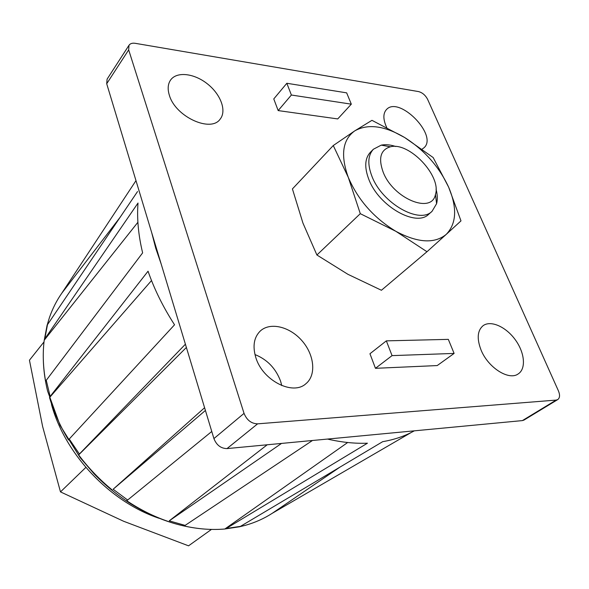 <?xml version="1.0" encoding="UTF-8"?>
<svg xmlns="http://www.w3.org/2000/svg" width="589" height="589" viewBox="0 0 589 589"><rect width="100%" height="100%" fill="white"/><g stroke="black" fill="none" stroke-linecap="round" stroke-linejoin="round"><path stroke-width="0.88" d="M85.839 467.423L60.483 491.896L123.683 521.287L188.554 545.826L211.458 529.415M60.483 491.896L42.614 426.458L29.45 360.203L44.02 341.9M135.985 180.632L61.801 293.197C56.669 300.515 52.546 308.643 49.432 317.589L46.98 325.717M185.41 344.219L79.397 454.031L69.244 439.026L174.543 324.797C163.146 307.149 154.318 289.287 148.053 271.205L50.153 396.456L46.266 380.295L142.634 252.865C138.363 235.166 136.825 218.556 138.01 203.036L44.801 338.896L47.481 324.664L137.539 191.543M211.768 431.479L127.644 500.032L113.125 489.253L205.421 410.459M312.472 440.491L185.123 525.388L169.22 520.853L281.527 443.421M414.31 430.839C404.967 436.051 394.431 439.659 382.695 441.669L240.452 526.375L226.213 528.495L367.433 443.208C354.828 443.686 341.51 442.31 327.484 439.07M239.509 526.787L245.657 525.241C255.405 522.45 264.277 518.46 272.28 513.277L411.358 432.407M399.74 432.223L380.973 433.997M161.172 264.012L155.717 248.168L151.682 232.596M46.266 380.295L45.662 381.451C43.056 367.087 42.57 353.348 44.212 340.236L137.9 222.274M44.212 340.236L44.801 338.896M47.481 324.664L46.899 326.019M61.801 293.197L120.127 217.282M426.981 251.731L446.278 234.341C434.572 243.949 417.763 242.94 395.867 231.315L426.981 251.731L381.422 290.267L347.915 274.312L316.904 255L302.93 223.047L292.416 188.922L333.271 145.535L348.29 177.363C340.346 155.194 342.511 139.689 354.784 130.854L333.271 145.535M446.278 234.341L460.988 220.882L448.649 187.177C457.336 207.851 456.541 223.577 446.278 234.341M159.023 518.268C109.996 501.916 65.048 454.355 51.493 404.481M522.377 420.598L227.015 448.59C220.89 448.487 216.524 445.151 213.917 438.584L106.705 83.734L107.102 79.14L129.006 45.257C130.228 43.527 132.311 42.879 135.256 43.321L418.521 91.575C422.394 92.606 425.42 95.197 427.614 99.35L558.416 390.853C560.11 395.028 559.881 397.943 557.731 399.592L556.141 400.086L522.377 420.598L523.974 420.082L557.731 399.592M129.006 45.257L128.674 49.888L244.045 413.375C246.828 420.148 251.341 423.638 257.599 423.844L556.141 400.086M69.244 439.026L68.515 439.939C60.159 426.193 53.835 412.072 49.535 397.582L151.52 280.541M386.347 340.862L392.053 355.623L454.112 353.422L448.317 339.367L386.347 340.862L369.951 353.746L375.458 368.316L437.222 365.563L454.112 353.422M113.125 489.253L204.597 407.721M169.22 520.853L267.207 444.783M186.389 347.458L78.646 454.914C88.416 467.96 99.6 479.637 112.19 489.945M226.213 528.495L224.829 529.01L347.679 442.508M127.644 500.032L126.687 500.702C140.027 509.625 153.817 516.524 168.056 521.405M272.28 513.277L339.949 467.129M185.123 525.388L183.93 525.925C198.103 529.106 211.738 530.129 224.829 529.01M239.068 526.883L240.452 526.375M78.646 454.914L79.397 454.031M49.535 397.582L50.153 396.456M278.17 110.585L337.733 118.926L351.316 104.165L346.656 92.856L286.836 83.27L273.775 98.93L278.17 110.585L291.378 95.02L351.316 104.165M169.389 95.344C167.445 89.145 167.843 84.036 170.589 80.03C176.752 71.247 194.201 73.301 207.394 83.859C220.691 94.284 226.868 110.791 220.22 119.037C211.09 132.974 175.485 116.828 169.389 95.344M255.825 357.567C252.453 346.207 253.918 337.372 260.235 331.055C270.174 321.763 289.898 326.645 302.083 340.854C314.43 354.924 316.499 375.23 305.846 383.77C292.74 395.882 262.547 380.428 255.825 357.567M481.058 350.021C476.692 338.638 477.377 330.517 483.12 325.665C490.777 320.026 505.818 326.711 515.191 339.625C524.681 352.45 526.33 368.692 518.239 373.897C508.955 380.899 488.067 367.654 481.058 350.021M386.745 127.518L385.898 125.671C383.056 118.573 383.218 113.228 386.399 109.635C398.834 95.227 438.422 135.433 423.992 147.773L422.085 149.135M360.291 213.674L395.867 231.315C373.882 217.967 358.024 199.98 348.29 177.363L360.291 213.674L316.904 255M371.953 120.333L354.784 130.854C367.956 123.513 384.558 125.722 404.591 137.48C424.367 150.055 439.048 166.621 448.649 187.177L433.158 157.535L404.591 137.48L371.953 120.333M436.029 189.069C437.502 194.561 437.693 199.435 436.589 203.706L432.046 211.318C419.515 224.556 381.989 203.227 371.939 176.31C367.367 164.316 367.853 155.297 373.389 149.238L381.238 145.137C385.567 144.276 390.426 144.739 395.823 146.521M383.13 172.054C378.182 158.139 380.604 149.716 390.404 146.794C409.186 141.632 441.662 176.001 435.455 194.466C431.833 214.484 393.091 198.574 383.13 172.054M432.046 211.318L428.799 214.19C416.239 227.442 378.793 206.231 368.824 179.373C364.289 167.401 364.79 158.389 370.334 152.323L373.389 149.238M281.77 385.596L280.57 381.12C275.733 368.339 267.192 359.481 254.963 354.556M286.836 83.27L291.378 95.02M392.053 355.623L375.458 368.316M257.599 423.844L227.015 448.59M244.045 413.375L213.917 438.584M128.674 49.888L106.705 83.734M390.404 146.794L381.238 145.137M435.455 194.466L436.589 203.706M239.134 526.838L225.241 528.922M203.647 528.996C178.894 526.861 154.642 518.489 130.876 503.882C117.601 495.423 105.35 485.424 94.122 473.887L80.119 457.587L60.078 425.332L47.591 391.067C44.97 380.31 43.542 369.723 43.299 359.29M46.958 325.945L44.308 339.875"/></g></svg>
